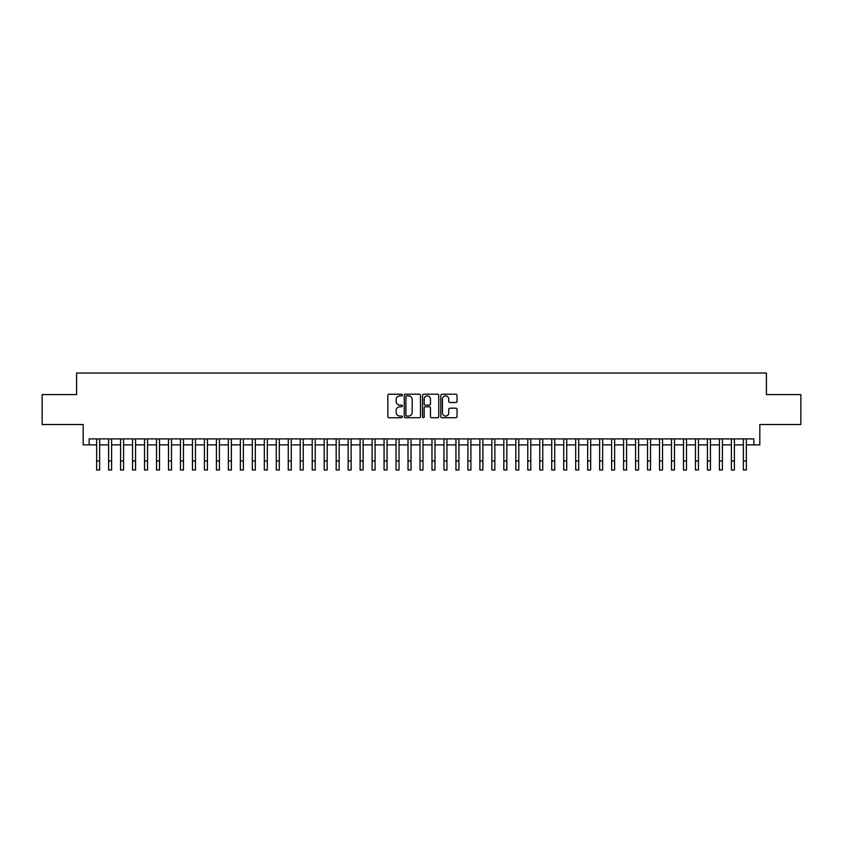 <?xml version="1.0" encoding="UTF-8"?>
<svg xmlns="http://www.w3.org/2000/svg" width="843" height="843" viewBox="0 0 843 843"><rect width="100%" height="100%" fill="white"/><g stroke="black" fill="none" stroke-linecap="round" stroke-linejoin="round"><path stroke-width="1.26" d="M402.343 395.03A0.822 0.822 0 0 0 401.51 394.208L389.023 394.208A1.18 1.18 0 0 0 387.854 395.378L387.854 416.537A1.18 1.18 0 0 0 389.023 417.717L401.51 417.717A0.822 0.822 0 0 0 402.343 416.895A0.822 0.822 0 0 0 401.51 416.073L399.898 416.073A3.762 3.762 0 0 1 396.136 412.311L396.136 410.541A3.762 3.762 0 0 1 399.898 406.779L401.51 406.779A0.822 0.822 0 0 0 402.343 405.957A0.822 0.822 0 0 0 401.51 405.135L399.898 405.135A3.762 3.762 0 0 1 396.136 401.373L396.136 399.614A3.762 3.762 0 0 1 399.898 395.852L401.51 395.852A0.822 0.822 0 0 0 402.343 395.03M455.852 402.49A1.18 1.18 0 0 0 457.032 401.321L457.032 395.378A1.18 1.18 0 0 0 455.852 394.208L441.985 394.208A1.18 1.18 0 0 0 440.805 395.378L440.805 416.537A1.18 1.18 0 0 0 441.985 417.717L455.852 417.717A1.18 1.18 0 0 0 457.032 416.537L457.032 409.371A1.18 1.18 0 0 0 455.852 408.191L449.92 408.191A1.18 1.18 0 0 0 448.739 409.371L448.739 412.922A3.14 3.14 0 0 1 445.599 416.073A3.14 3.14 0 0 1 442.459 412.922L442.459 398.992A3.14 3.14 0 0 1 445.599 395.852A3.14 3.14 0 0 1 448.739 398.992L448.739 401.321A1.18 1.18 0 0 0 449.92 402.49L455.852 402.49M89.158 444.883L89.158 438.897L753.842 438.897L753.842 444.883L759.828 444.883L759.828 424.524L800.85 424.524L800.85 394.587L766.413 394.587L766.413 373.027L76.587 373.027L76.587 394.587L42.15 394.587L42.15 424.524L83.172 424.524L83.172 444.883L96.639 444.883M420.467 395.378A1.18 1.18 0 0 0 419.298 394.208L405.42 394.208A1.18 1.18 0 0 0 404.25 395.378L404.25 416.537A1.18 1.18 0 0 0 405.42 417.717L419.298 417.717A1.18 1.18 0 0 0 420.467 416.537L420.467 395.378M423.702 394.208L437.58 394.208A1.18 1.18 0 0 1 438.75 395.378L438.75 416.537A1.18 1.18 0 0 1 437.58 417.717L431.637 417.717A1.18 1.18 0 0 1 430.467 416.537L430.467 407.959A1.18 1.18 0 0 0 429.287 406.779L425.346 406.779A1.18 1.18 0 0 0 424.177 407.959L424.177 416.895A0.822 0.822 0 0 1 423.355 417.717A0.822 0.822 0 0 1 422.533 416.895L422.533 395.378A1.18 1.18 0 0 1 423.702 394.208M99.632 444.883L108.621 444.883M111.613 444.883L120.591 444.883M123.584 444.883L132.572 444.883M135.565 444.883L144.543 444.883M147.546 444.883L156.524 444.883M159.517 444.883L168.505 444.883M171.498 444.883L180.476 444.883M183.468 444.883L192.457 444.883M195.45 444.883L204.427 444.883M207.42 444.883L216.409 444.883M219.401 444.883L228.379 444.883M231.372 444.883L240.36 444.883M243.353 444.883L252.331 444.883M255.324 444.883L264.312 444.883M267.305 444.883L276.283 444.883M279.286 444.883L288.264 444.883M291.256 444.883L300.245 444.883M303.238 444.883L312.216 444.883M315.208 444.883L324.197 444.883M327.189 444.883L336.167 444.883M339.16 444.883L348.148 444.883M351.141 444.883L360.119 444.883M363.112 444.883L372.1 444.883M375.093 444.883L384.071 444.883M387.063 444.883L396.052 444.883M399.045 444.883L408.023 444.883M411.026 444.883L420.004 444.883M422.996 444.883L431.974 444.883M434.977 444.883L443.955 444.883M446.948 444.883L455.937 444.883M458.929 444.883L467.907 444.883M470.9 444.883L479.888 444.883M482.881 444.883L491.859 444.883M494.852 444.883L503.84 444.883M506.833 444.883L515.811 444.883M518.803 444.883L527.792 444.883M530.784 444.883L539.762 444.883M542.755 444.883L551.744 444.883M554.736 444.883L563.714 444.883M566.717 444.883L575.695 444.883M578.688 444.883L587.676 444.883M590.669 444.883L599.647 444.883M602.64 444.883L611.628 444.883M614.621 444.883L623.599 444.883M626.591 444.883L635.58 444.883M638.572 444.883L647.55 444.883M650.543 444.883L659.532 444.883M662.524 444.883L671.502 444.883M674.495 444.883L683.483 444.883M686.476 444.883L695.454 444.883M698.457 444.883L707.435 444.883M710.428 444.883L719.416 444.883M722.409 444.883L731.387 444.883M734.379 444.883L743.368 444.883M746.361 444.883L753.842 444.883M406.716 395.852A0.822 0.822 0 0 0 405.894 396.674L405.894 415.251A0.822 0.822 0 0 0 406.716 416.073L408.423 416.073A3.762 3.762 0 0 0 412.185 412.311L412.185 399.614A3.762 3.762 0 0 0 408.423 395.852L406.716 395.852M430.467 399.055A3.14 3.14 0 0 0 427.317 395.915A3.14 3.14 0 0 0 424.177 399.055L424.177 403.966A1.18 1.18 0 0 0 425.346 405.135L429.287 405.135A1.18 1.18 0 0 0 430.467 403.966L430.467 399.055M96.639 460.995L99.632 460.995L99.632 469.972L96.639 469.972L96.639 438.897M99.632 460.995L99.632 438.897M108.621 460.995L111.613 460.995L111.613 469.972L108.621 469.972L108.621 438.897M111.613 460.995L111.613 438.897M120.591 460.995L123.584 460.995L123.584 469.972L120.591 469.972L120.591 438.897M123.584 460.995L123.584 438.897M132.572 460.995L135.565 460.995L135.565 469.972L132.572 469.972L132.572 438.897M135.565 460.995L135.565 438.897M144.543 460.995L147.546 460.995L147.546 469.972L144.543 469.972L144.543 438.897M147.546 460.995L147.546 438.897M156.524 460.995L159.517 460.995L159.517 469.972L156.524 469.972L156.524 438.897M159.517 460.995L159.517 438.897M168.505 460.995L171.498 460.995L171.498 469.972L168.505 469.972L168.505 438.897M171.498 460.995L171.498 438.897M180.476 460.995L183.468 460.995L183.468 469.972L180.476 469.972L180.476 438.897M183.468 460.995L183.468 438.897M192.457 460.995L195.45 460.995L195.45 469.972L192.457 469.972L192.457 438.897M195.45 460.995L195.45 438.897M204.427 460.995L207.42 460.995L207.42 469.972L204.427 469.972L204.427 438.897M207.42 460.995L207.42 438.897M216.409 460.995L219.401 460.995L219.401 469.972L216.409 469.972L216.409 438.897M219.401 460.995L219.401 438.897M228.379 460.995L231.372 460.995L231.372 469.972L228.379 469.972L228.379 438.897M231.372 460.995L231.372 438.897M240.36 460.995L243.353 460.995L243.353 469.972L240.36 469.972L240.36 438.897M243.353 460.995L243.353 438.897M252.331 460.995L255.324 460.995L255.324 469.972L252.331 469.972L252.331 438.897M255.324 460.995L255.324 438.897M264.312 460.995L267.305 460.995L267.305 469.972L264.312 469.972L264.312 438.897M267.305 460.995L267.305 438.897M276.283 460.995L279.286 460.995L279.286 469.972L276.283 469.972L276.283 438.897M279.286 460.995L279.286 438.897M288.264 460.995L291.256 460.995L291.256 469.972L288.264 469.972L288.264 438.897M291.256 460.995L291.256 438.897M300.245 460.995L303.238 460.995L303.238 469.972L300.245 469.972L300.245 438.897M303.238 460.995L303.238 438.897M312.216 460.995L315.208 460.995L315.208 469.972L312.216 469.972L312.216 438.897M315.208 460.995L315.208 438.897M324.197 460.995L327.189 460.995L327.189 469.972L324.197 469.972L324.197 438.897M327.189 460.995L327.189 438.897M336.167 460.995L339.16 460.995L339.16 469.972L336.167 469.972L336.167 438.897M339.16 460.995L339.16 438.897M348.148 460.995L351.141 460.995L351.141 469.972L348.148 469.972L348.148 438.897M351.141 460.995L351.141 438.897M360.119 460.995L363.112 460.995L363.112 469.972L360.119 469.972L360.119 438.897M363.112 460.995L363.112 438.897M372.1 460.995L375.093 460.995L375.093 469.972L372.1 469.972L372.1 438.897M375.093 460.995L375.093 438.897M384.071 460.995L387.063 460.995L387.063 469.972L384.071 469.972L384.071 438.897M387.063 460.995L387.063 438.897M396.052 460.995L399.045 460.995L399.045 469.972L396.052 469.972L396.052 438.897M399.045 460.995L399.045 438.897M408.023 460.995L411.026 460.995L411.026 469.972L408.023 469.972L408.023 438.897M411.026 460.995L411.026 438.897M420.004 460.995L422.996 460.995L422.996 469.972L420.004 469.972L420.004 438.897M422.996 460.995L422.996 438.897M431.974 460.995L434.977 460.995L434.977 469.972L431.974 469.972L431.974 438.897M434.977 460.995L434.977 438.897M443.955 460.995L446.948 460.995L446.948 469.972L443.955 469.972L443.955 438.897M446.948 460.995L446.948 438.897M455.937 460.995L458.929 460.995L458.929 469.972L455.937 469.972L455.937 438.897M458.929 460.995L458.929 438.897M467.907 460.995L470.9 460.995L470.9 469.972L467.907 469.972L467.907 438.897M470.9 460.995L470.9 438.897M479.888 460.995L482.881 460.995L482.881 469.972L479.888 469.972L479.888 438.897M482.881 460.995L482.881 438.897M491.859 460.995L494.852 460.995L494.852 469.972L491.859 469.972L491.859 438.897M494.852 460.995L494.852 438.897M503.84 460.995L506.833 460.995L506.833 469.972L503.84 469.972L503.84 438.897M506.833 460.995L506.833 438.897M515.811 460.995L518.803 460.995L518.803 469.972L515.811 469.972L515.811 438.897M518.803 460.995L518.803 438.897M527.792 460.995L530.784 460.995L530.784 469.972L527.792 469.972L527.792 438.897M530.784 460.995L530.784 438.897M539.762 460.995L542.755 460.995L542.755 469.972L539.762 469.972L539.762 438.897M542.755 460.995L542.755 438.897M551.744 460.995L554.736 460.995L554.736 469.972L551.744 469.972L551.744 438.897M554.736 460.995L554.736 438.897M563.714 460.995L566.717 460.995L566.717 469.972L563.714 469.972L563.714 438.897M566.717 460.995L566.717 438.897M575.695 460.995L578.688 460.995L578.688 469.972L575.695 469.972L575.695 438.897M578.688 460.995L578.688 438.897M587.676 460.995L590.669 460.995L590.669 469.972L587.676 469.972L587.676 438.897M590.669 460.995L590.669 438.897M599.647 460.995L602.64 460.995L602.64 469.972L599.647 469.972L599.647 438.897M602.64 460.995L602.64 438.897M611.628 460.995L614.621 460.995L614.621 469.972L611.628 469.972L611.628 438.897M614.621 460.995L614.621 438.897M623.599 460.995L626.591 460.995L626.591 469.972L623.599 469.972L623.599 438.897M626.591 460.995L626.591 438.897M635.58 460.995L638.572 460.995L638.572 469.972L635.58 469.972L635.58 438.897M638.572 460.995L638.572 438.897M647.55 460.995L650.543 460.995L650.543 469.972L647.55 469.972L647.55 438.897M650.543 460.995L650.543 438.897M659.532 460.995L662.524 460.995L662.524 469.972L659.532 469.972L659.532 438.897M662.524 460.995L662.524 438.897M671.502 460.995L674.495 460.995L674.495 469.972L671.502 469.972L671.502 438.897M674.495 460.995L674.495 438.897M683.483 460.995L686.476 460.995L686.476 469.972L683.483 469.972L683.483 438.897M686.476 460.995L686.476 438.897M695.454 460.995L698.457 460.995L698.457 469.972L695.454 469.972L695.454 438.897M698.457 460.995L698.457 438.897M707.435 460.995L710.428 460.995L710.428 469.972L707.435 469.972L707.435 438.897M710.428 460.995L710.428 438.897M719.416 460.995L722.409 460.995L722.409 469.972L719.416 469.972L719.416 438.897M722.409 460.995L722.409 438.897M731.387 460.995L734.379 460.995L734.379 469.972L731.387 469.972L731.387 438.897M734.379 460.995L734.379 438.897M743.368 460.995L746.361 460.995L746.361 469.972L743.368 469.972L743.368 438.897M746.361 460.995L746.361 438.897"/></g></svg>
